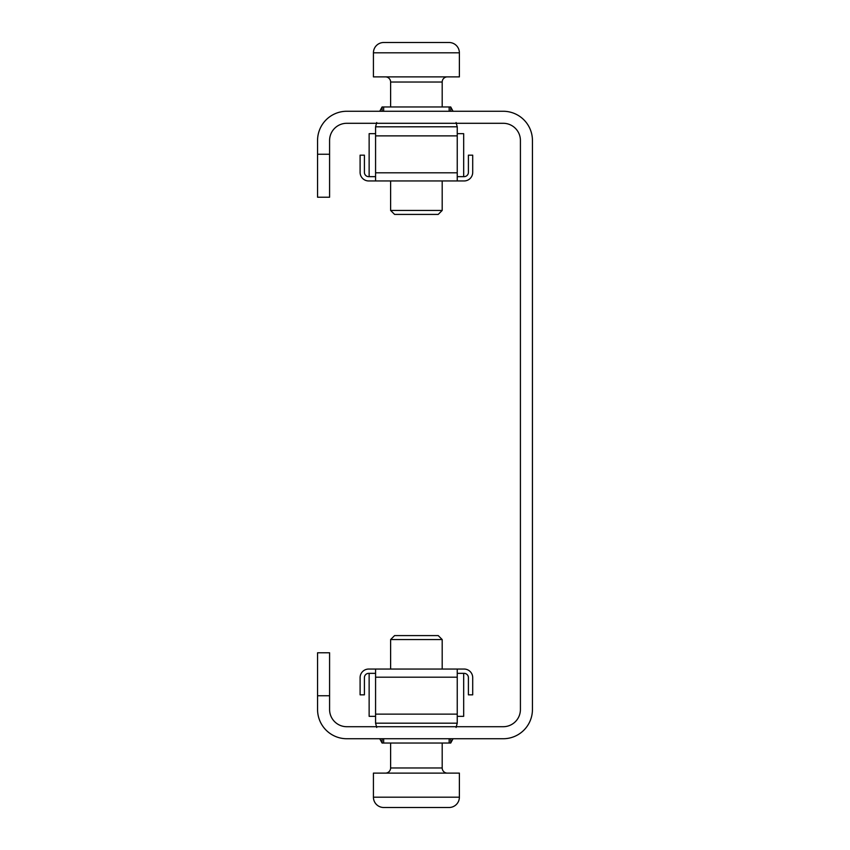 <?xml version="1.0" encoding="UTF-8"?>
<svg xmlns="http://www.w3.org/2000/svg" width="850" height="850" viewBox="0 0 850 850"><rect width="100%" height="100%" fill="white"/><g stroke="black" fill="none" stroke-linecap="round" stroke-linejoin="round"><path stroke-width="1.27" d="M317.56 154.243L329.587 154.243L329.587 197.221L317.56 197.221L317.56 140.484A29.229 29.229 0 0 1 346.779 111.265L503.221 111.265A29.229 29.229 0 0 1 532.44 140.484L532.44 709.516A29.229 29.229 0 0 1 503.221 738.735L346.779 738.735A29.229 29.229 0 0 1 317.56 709.516L317.56 652.779L329.587 652.779L329.587 695.757L317.56 695.757M329.587 154.243L329.587 140.484A17.191 17.191 0 0 1 346.779 123.293L503.221 123.293A17.191 17.191 0 0 1 520.413 140.484L520.413 709.516A17.191 17.191 0 0 1 503.221 726.707L346.779 726.707A17.191 17.191 0 0 1 329.587 709.516L329.587 695.757M435.317 807.5L449.066 807.5A10.317 10.317 0 0 0 459.382 797.183A10.317 10.317 0 0 1 449.066 807.5L383.743 807.5A10.317 10.317 0 0 1 373.426 797.183L459.382 797.183L459.382 773.117L373.426 773.117L373.426 797.183A10.317 10.317 0 0 0 383.743 807.5L397.492 807.5M390.618 743.038L390.618 767.964A5.153 5.153 0 0 1 385.464 773.117A5.153 5.153 0 0 0 390.618 767.964L442.191 767.964A5.153 5.153 0 0 0 447.344 773.117M383.743 42.5A10.317 10.317 0 0 0 373.426 52.817L373.426 76.882L459.382 76.882L459.382 52.817A10.317 10.317 0 0 0 449.066 42.5L435.317 42.5L449.066 42.5A10.317 10.317 0 0 1 459.382 52.817L373.426 52.817A10.317 10.317 0 0 1 383.743 42.5L449.066 42.5M442.191 106.962L442.191 82.036A5.153 5.153 0 0 1 447.344 76.882A5.153 5.153 0 0 0 442.191 82.036L390.618 82.036A5.153 5.153 0 0 0 385.464 76.882M375.572 669.046L375.572 723.18L457.236 723.18L457.236 669.046L368.698 669.046A8.596 8.596 0 0 0 360.103 677.641L360.103 694.832L364.406 694.832L364.406 677.641A4.293 4.293 0 0 1 368.698 673.349L375.572 673.349L369.134 673.349L369.134 716.327L375.572 716.327M457.236 669.046L464.111 669.046A8.596 8.596 0 0 1 472.706 677.641L472.706 694.832L468.403 694.832L468.403 677.641A4.293 4.293 0 0 0 464.111 673.349L457.236 673.349L463.675 673.349L463.675 716.327L457.236 716.327M375.572 723.18L376.731 727.472M456.078 727.472L457.236 723.18M450.723 738.735L450.723 743.038L453.05 738.735M383.647 738.735L383.647 743.038L382.086 743.038L379.759 738.735M382.086 743.038L382.086 738.735M449.161 738.735L449.161 743.038L383.647 743.038M449.161 743.038L450.723 743.038M442.191 639.561L390.618 639.561L394.591 635.588L438.217 635.588L442.191 639.561L442.191 669.046M442.191 743.038L442.191 767.964M390.618 639.561L390.618 669.046M457.162 126.799L375.572 126.82L375.572 180.954L464.111 180.954A8.596 8.596 0 0 0 472.706 172.359L472.706 155.167L468.403 155.167L468.403 172.359A4.293 4.293 0 0 1 464.111 176.651L457.236 176.651L463.675 176.651L463.675 133.673L457.236 133.673M457.236 180.954L457.236 135.873L375.572 135.873M375.572 180.954L368.698 180.954A8.596 8.596 0 0 1 360.103 172.359L360.103 155.167L364.406 155.167L364.406 172.359A4.293 4.293 0 0 0 368.698 176.651L375.572 176.651L369.134 176.651L369.134 133.673L375.572 133.673M456.078 122.527L457.236 126.82L457.236 135.873M376.731 122.527L375.572 126.82M382.086 111.265L382.086 106.962L379.759 111.265M449.161 111.265L449.161 106.962L450.723 106.962L453.05 111.265M450.723 106.962L450.723 111.265M383.647 111.265L383.647 106.962L449.161 106.962M383.647 106.962L382.086 106.962M390.618 210.439L442.191 210.439L438.217 214.413L394.591 214.413L390.618 210.439L390.618 180.954M390.618 106.962L390.618 82.036M442.191 210.439L442.191 180.954M375.572 714.128L457.236 714.128M375.572 677.195L457.236 677.195M457.236 172.805L375.572 172.805"/></g></svg>
